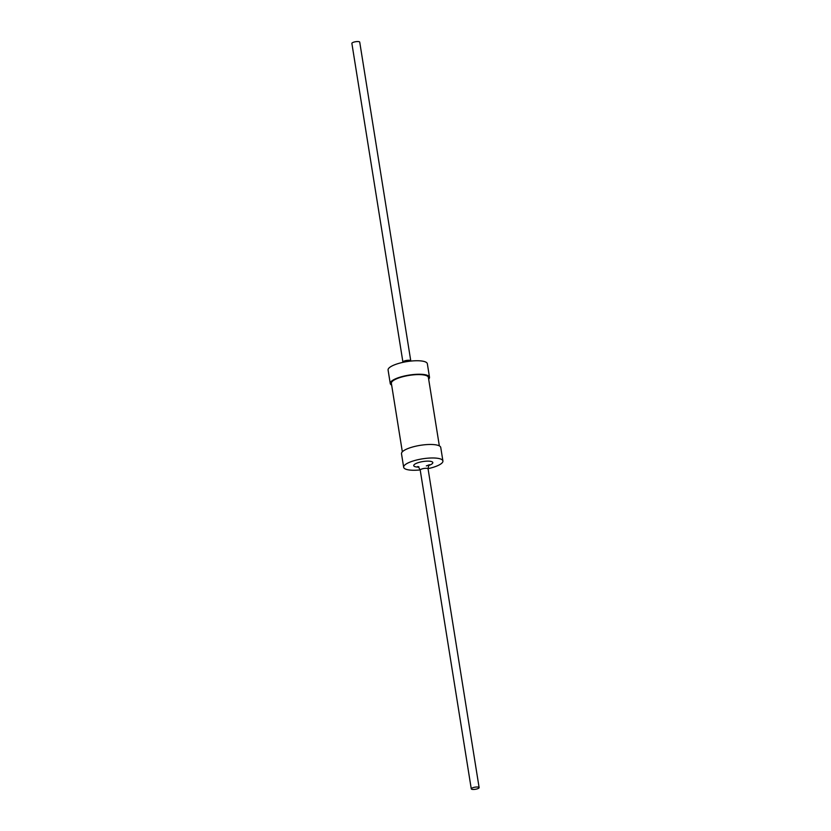 <?xml version="1.0" encoding="UTF-8"?>
<svg xmlns="http://www.w3.org/2000/svg" width="831" height="831" viewBox="0 0 831 831"><rect width="100%" height="100%" fill="white"/><g stroke="black" fill="none" stroke-linecap="round" stroke-linejoin="round"><path stroke-width="1.25" d="M428.048 468.663A19.882 5.35 -9.1 0 0 442.913 460.976A19.882 5.35 -9.1 0 0 434.561 458.016A19.882 5.35 170.9 0 0 413.848 460.769A19.882 5.35 170.9 0 0 403.658 467.261A19.882 5.35 170.9 0 0 412.01 470.221A19.882 5.35 -9.1 0 0 420.185 469.92M429.502 377.243L427.342 363.739A19.882 5.35 -9.1 0 0 418.99 360.779A19.882 5.35 170.9 0 0 398.278 363.542A19.882 5.35 170.9 0 0 388.087 370.024L390.248 383.527A19.882 5.35 -9.1 0 1 400.438 377.045A19.882 5.35 -9.1 0 1 421.151 374.282A19.882 5.35 -9.1 0 1 429.502 377.243A19.882 5.35 -9.1 0 1 428.661 379.185M391.65 385.106A19.882 5.35 -9.1 0 1 390.248 383.527M403.658 467.261L401.498 453.757A19.882 5.35 -9.1 0 1 411.688 447.265A19.882 5.35 -9.1 0 1 432.4 444.512A19.882 5.35 -9.1 0 1 440.752 447.473L442.913 460.976M439.35 445.894L428.38 377.419A18.739 5.038 170.9 0 0 420.507 374.636A18.739 5.038 -9.1 0 0 400.978 377.232A18.739 5.038 -9.1 0 0 391.37 383.351L402.339 451.815M402.921 362.108L351.877 43.399A3.978 1.07 170.9 0 1 353.913 42.101A3.978 1.07 170.9 0 1 358.057 41.55A3.978 1.07 -9.1 0 1 359.73 42.142L410.774 360.851A3.978 1.07 -9.1 0 0 409.101 360.259A3.978 1.07 -9.1 0 0 404.957 360.81A3.978 1.07 -9.1 0 0 402.921 362.108L402.952 362.337M479.123 787.601A3.978 1.07 -9.1 0 0 477.461 787.009A3.978 1.07 170.9 0 0 473.317 787.559A3.978 1.07 170.9 0 0 471.27 788.858A3.978 1.07 170.9 0 0 472.943 789.45A3.978 1.07 -9.1 0 0 477.087 788.899A3.978 1.07 -9.1 0 0 479.123 787.601L428.079 468.892C428.536 465.786 428.983 464.415 429.43 464.768L426.334 465.921M417.806 467.084A9.66 2.597 -9.1 0 1 415.469 463.771A9.66 2.597 -9.1 0 1 428.765 461.153A9.66 2.597 -9.1 0 1 428.827 465.433M471.27 788.858L420.226 470.149A3.978 1.07 -9.1 0 1 422.262 468.85A3.978 1.07 -9.1 0 1 426.407 468.3A3.978 1.07 -9.1 0 1 428.079 468.892M420.226 470.149C418.824 467.344 417.962 466.181 417.65 466.658L418.928 466.804"/></g></svg>
